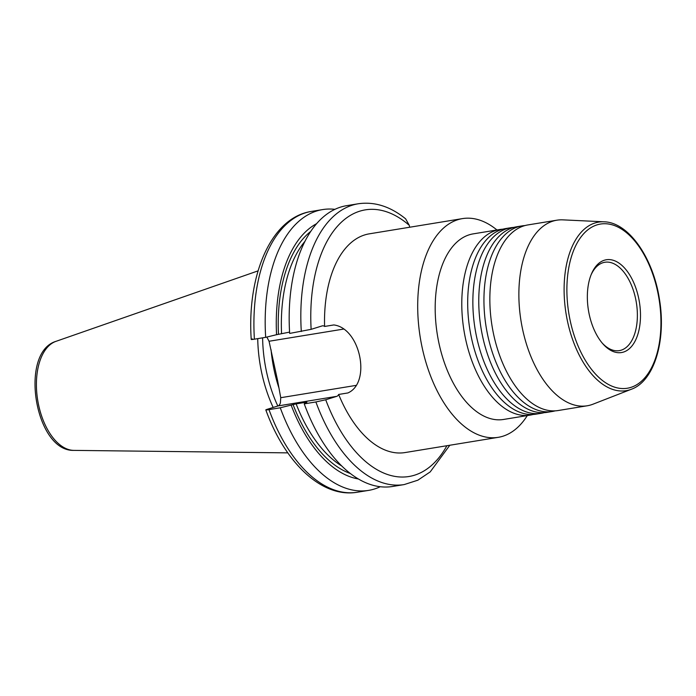 <?xml version="1.0" encoding="UTF-8"?>
<svg xmlns="http://www.w3.org/2000/svg" width="696" height="696" viewBox="0 0 696 696"><rect width="100%" height="100%" fill="white"/><g stroke="black" fill="none" stroke-linecap="round" stroke-linejoin="round"><path stroke-width="1.04" d="M277.817 406.012A97.64 53.609 -99.3 0 1 262.61 337.838M380.277 486.722A142.271 78.109 -99.3 0 1 368.558 490.393A142.271 78.109 -99.3 0 1 280.262 407.778L268.987 409.622C265.628 410.144 264.967 410.057 266.994 409.37L278.061 405.933A7.16 3.932 80.7 0 0 280.418 402.619L280.74 397.703L277.634 380.782L269.056 341.257L266.838 337.029M301.307 331.514A142.271 78.109 -99.3 0 1 358.301 203.763L346.66 205.668A142.271 78.109 80.7 0 0 289.658 333.419L311.129 329.339L322.196 325.893A7.16 3.932 -99.3 0 1 322.483 325.824A7.16 3.932 -99.3 0 1 324.58 326.45L333.802 324.945C360.276 328.094 371.568 382.652 347.887 392.953L338.656 394.458A7.16 3.932 -99.3 0 1 336.777 396.337L278.061 405.933M268.987 409.622A142.271 78.109 80.7 0 0 357.283 492.237C321.735 498.345 284.838 462.57 265.811 409.892L266.994 409.37M252.404 338.935C250.377 339.613 251.038 339.7 254.397 339.178L265.672 337.342A142.271 78.109 -99.3 0 1 322.674 209.583A142.271 78.109 -99.3 0 1 334.941 209.339M449.807 445.249L430.215 471.897L417.844 480.197L404.193 484.573A142.271 78.109 -99.3 0 1 315.888 401.957L325.719 399.774L336.777 396.337M315.888 401.957L304.248 403.863L305.005 402.88L306.901 402.288M280.262 407.778L296.131 403.871L306.292 402.21A125.924 69.139 -99.3 0 0 306.388 402.453M527.29 415.573A110.812 60.839 80.7 0 1 502.773 436.262A110.812 60.839 -99.3 0 1 498.223 437.332L405.029 452.565A110.812 60.839 -99.3 0 1 338.656 394.458M496.961 229.985A110.812 60.839 80.7 0 0 462.483 218.605L369.28 233.839A110.812 60.839 80.7 0 0 364.73 234.917A110.812 60.839 -99.3 0 0 324.58 326.45M358.301 203.763C374.613 201.44 390.395 206.468 405.637 218.84L409.274 225.321L409.674 227.235M304.248 403.863A142.271 78.109 80.7 0 0 392.544 486.478L404.193 484.573M316.663 223.642A131.622 72.262 80.7 0 0 276.564 334.698L289.579 332.114M291.154 405.142A131.622 72.262 80.7 0 0 358.388 478.978M276.564 334.698L265.672 337.342M498.223 437.332A110.812 60.839 -99.3 0 1 421.036 341.971A110.812 60.839 -99.3 0 1 457.925 219.684A110.812 60.839 80.7 0 1 462.483 218.605M502.756 229.201A94.021 51.617 80.7 0 0 499.772 229.523L473.184 233.873A94.021 51.617 80.7 0 0 469.322 234.787A94.021 51.617 -99.3 0 0 438.019 338.543A94.021 51.617 -99.3 0 0 503.512 419.462L530.1 415.112A94.021 51.617 80.7 0 0 533.032 414.477M591.052 404.872A94.021 51.617 -99.3 0 1 587.189 405.785A94.021 51.617 -99.3 0 1 521.704 324.875A94.021 51.617 -99.3 0 1 552.998 221.111A94.021 51.617 80.7 0 1 556.861 220.197A94.021 51.617 80.7 0 1 562.864 219.858L604.067 221.806A85.399 46.884 80.7 0 0 595.106 222.946A85.399 46.884 80.7 0 0 567.31 320.404A85.399 46.884 80.7 0 0 629.671 389.847A85.399 46.884 80.7 0 0 631.429 389.229L592.992 404.193A94.021 51.617 80.7 0 1 591.052 404.872M556.861 220.197L527.846 224.939A94.021 51.617 80.7 0 0 523.975 225.852A94.021 51.617 80.7 0 0 492.681 329.617A94.021 51.617 80.7 0 0 558.175 410.527L587.189 405.785M524.914 225.582A94.021 51.617 80.7 0 0 521.93 225.904L516.763 226.748A94.021 51.617 80.7 0 0 512.9 227.662A94.021 51.617 80.7 0 0 481.597 331.426A94.021 51.617 80.7 0 0 547.091 412.337L552.259 411.493A94.021 51.617 80.7 0 0 555.19 410.849M521.93 225.904A94.021 51.617 80.7 0 0 518.068 226.818A94.021 51.617 80.7 0 0 486.774 330.583A94.021 51.617 80.7 0 0 552.259 411.493M513.831 227.392A94.021 51.617 80.7 0 0 510.855 227.714L505.688 228.558A94.021 51.617 80.7 0 0 501.816 229.471A94.021 51.617 80.7 0 0 470.522 333.236A94.021 51.617 80.7 0 0 536.016 414.146L541.183 413.302A94.021 51.617 80.7 0 0 544.107 412.667M510.855 227.714A94.021 51.617 80.7 0 0 506.993 228.627A94.021 51.617 80.7 0 0 475.69 332.392A94.021 51.617 80.7 0 0 541.183 413.302M499.772 229.523A94.021 51.617 80.7 0 0 495.909 230.437A94.021 51.617 80.7 0 0 464.615 334.202A94.021 51.617 80.7 0 0 530.1 415.112M604.406 260.208A47.015 25.813 80.7 0 0 591.47 273.893A47.015 25.813 80.7 0 0 602.901 343.859A47.015 25.813 80.7 0 0 623.433 352.089A47.015 25.813 80.7 0 0 638.728 298.436A47.015 25.813 80.7 0 0 604.406 260.208M602.24 343.093A44.77 24.578 80.7 0 0 619.292 350.636A44.77 24.578 80.7 0 0 621.128 350.201A44.77 24.578 80.7 0 0 636.031 300.794A44.77 24.578 80.7 0 0 604.85 262.262A44.77 24.578 80.7 0 0 603.006 262.697A44.77 24.578 80.7 0 0 591.087 274.833M273.163 407.456A98.989 54.349 -99.3 0 1 257.729 338.639M279.07 388.368A97.64 53.609 -99.3 0 1 271.048 349.705M356.074 385.393L280.74 397.703M269.056 341.257L343.659 329.069M251.221 339.448C246.871 274.763 271.205 217.474 311.399 211.427A142.271 78.109 80.7 0 0 254.397 339.178M325.719 399.774A135.102 74.176 80.7 0 0 446.902 445.718M409.274 225.321A135.102 74.176 80.7 0 0 311.129 329.339M296.131 403.871A125.924 69.139 80.7 0 0 341.745 465.989M305.022 241.26A125.924 69.139 80.7 0 0 281.549 333.428M350.332 473.506A128.16 70.366 -99.3 0 1 293.051 404.55M278.47 334.115A128.16 70.366 -99.3 0 1 310.764 231.403M630.75 387.437A83.189 45.675 80.7 0 0 657.833 292.503A83.189 45.675 80.7 0 0 597.081 224.851A83.189 45.675 80.7 0 0 570.007 319.786A83.189 45.675 80.7 0 0 630.75 387.437M258.077 270.866L56.002 341.336A55.506 30.476 80.7 0 0 37.715 400.304A55.506 30.476 80.7 0 0 73.819 450.382L287.813 452.87M368.558 490.393L357.283 492.237M322.674 209.583L311.399 211.427M631.429 389.229C654.353 381.017 666.411 340.092 659.417 299.106C653.17 257.72 628.575 222.285 604.067 221.806M56.002 341.336C18.792 352.489 35 451.652 73.819 450.382"/></g></svg>
